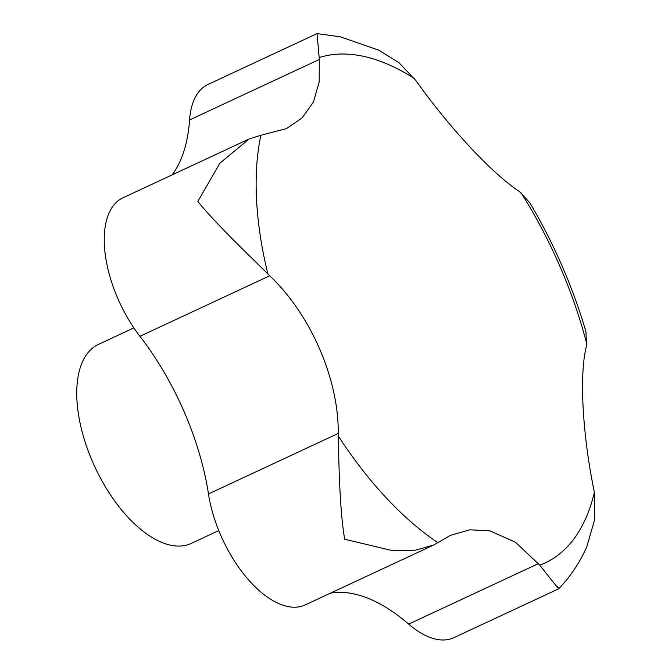 <?xml version="1.0" encoding="UTF-8"?>
<svg xmlns="http://www.w3.org/2000/svg" width="672" height="672" viewBox="0 0 672 672"><rect width="100%" height="100%" fill="white"/><g stroke="black" fill="none" stroke-linecap="round" stroke-linejoin="round"><path stroke-width="1.01" d="M218.761 530.578L191.276 543.396A109.788 55.062 -115 0 1 170.31 545.126A109.788 55.062 -115 0 1 87.36 448.636A109.788 55.062 -115 0 1 98.49 344.383L133.871 327.886M330.389 593.183A188.21 94.391 65 0 1 408.685 624.112A94.105 47.191 -115 0 0 453.835 637.694L558.583 588.857C570.352 576.752 579.751 562.691 586.799 546.672L594.695 519.523L594.35 492.442L593.855 489.804C582.137 432.029 579.222 373.128 586.564 345.643L585.967 331.682C572.729 286.793 554.056 243.869 529.931 202.919L519.666 191.722C492.131 173.611 449.719 128.117 416.077 80.783L398.933 62.681L378.806 50.224L340.452 36.834L317.041 33.608L319.343 59.455L319.166 82.043L313.454 101.968L302.274 117.776L286.44 128.629L260.87 135.282L249.127 138.986L219.904 163.17L197.854 201.382C213.419 221.096 244.054 250.396 267.876 273.941L269.724 275.78C310.901 314.798 338.806 379.369 338.251 433.448L338.302 435.985C338.898 468.602 339.948 512.215 344.694 539.23L393.145 550.813L415.489 550.158L433.516 545.093L450.442 535.382L469.77 529.796L489.804 530.83L515.424 542.228L539.784 565.152C556.214 586.068 561.96 593.032 557.012 586.043M433.516 545.093L305.206 604.918A94.105 47.191 -115 0 1 248.178 579.432A94.105 47.191 -115 0 1 208.471 493.954A188.21 94.391 65 0 0 139.944 336.294A94.105 47.191 -115 0 1 122.884 197.845L249.127 138.986M172.099 174.896A188.21 94.391 65 0 0 189.563 119.96A94.105 47.191 -115 0 1 207.984 84.454L317.041 33.608M378.806 50.224L377.714 49.711M594.35 492.442A277.024 138.928 -115 0 1 539.784 565.152M520.951 192.62A277.024 138.928 -115 0 1 586.866 344.274M319.175 57.582A277.024 138.928 -115 0 1 363.896 56.423A277.024 138.928 -115 0 1 414.481 78.599M139.944 336.294L269.724 275.78M208.471 493.954L338.251 433.448M408.685 624.112L538.465 563.606M189.563 119.96L319.343 59.455M437.942 542.699A277.024 138.928 -115 0 1 338.302 435.985M267.876 273.941A277.024 138.928 -115 0 1 260.87 135.282"/></g></svg>
